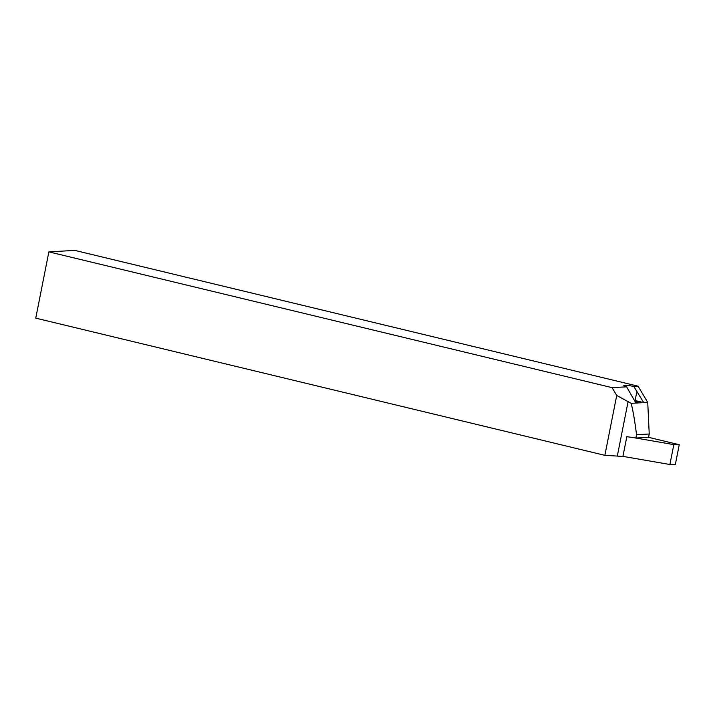 <?xml version="1.0" encoding="UTF-8"?>
<svg xmlns="http://www.w3.org/2000/svg" width="715" height="715" viewBox="0 0 715 715"><rect width="100%" height="100%" fill="white"/><g stroke="black" fill="none" stroke-linecap="round" stroke-linejoin="round"><path stroke-width="1.07" d="M626.608 386.833L635.939 403.063L631.148 403.332L616.723 395.44L604.863 455.339L35.75 318.139L48.87 251.868L74.869 250.402L638.084 386.189L633.776 386.431A10.189 1.046 -168.8 0 0 623.829 385.528A10.189 1.046 -168.8 0 0 626.608 386.833L612.085 387.646L616.723 395.44M612.085 387.646L48.87 251.868M633.892 437.705L673.834 444.614L679.25 444.712L648.568 437.321L649.229 434.005L647.736 402.402L638.084 386.189M635.403 402.152A6.962 0.715 11.2 0 0 638.03 402.107A6.962 0.715 11.2 0 0 634.589 400.793M649.229 434.005L636.538 434.72L635.885 438.027A27.849 2.86 11.2 0 0 626.823 436.713L622.881 456.59A27.849 2.86 11.2 0 0 617.313 456.072L604.863 455.339M636.538 434.72C634.849 421.135 633.052 410.669 631.148 403.332M648.568 437.321L635.885 438.027M647.736 402.402L635.939 403.063M634.33 400.355A10.189 1.046 -168.8 0 1 635.099 400.543L643.741 402.625L633.776 386.431M622.926 456.367L669.892 464.5L675.318 464.598L679.25 444.712M673.834 444.614L669.892 464.5M628.136 401.383L617.313 456.072M636.949 391.203L635.099 400.543"/></g></svg>
